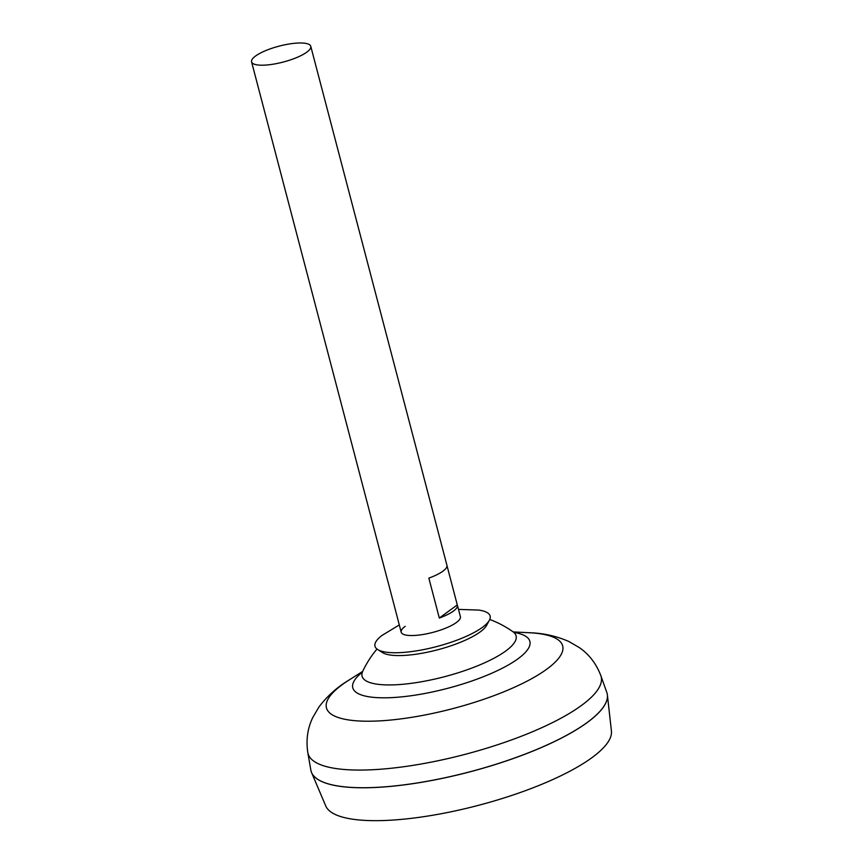 <?xml version="1.0" encoding="UTF-8"?>
<svg xmlns="http://www.w3.org/2000/svg" width="863" height="863" viewBox="0 0 863 863"><rect width="100%" height="100%" fill="white"/><g stroke="black" fill="none" stroke-linecap="round" stroke-linejoin="round"><path stroke-width="1.29" d="M447.002 565.686L457.282 604.909A30.604 8.22 165.3 0 1 457.412 605.254A30.604 8.22 165.3 0 1 439.321 618.037L428.846 578.113A30.604 8.22 -14.7 0 0 446.937 565.33L310.777 46.332A30.604 8.22 165.3 0 1 296.84 57.497A30.604 8.22 165.3 0 1 266.203 65.038A30.604 8.22 165.3 0 1 251.575 61.856A30.604 8.22 165.3 0 1 265.502 50.69A30.604 8.22 165.3 0 1 296.149 43.15A30.604 8.22 165.3 0 1 310.777 46.332M457.412 605.254L460.4 616.657A30.604 8.22 165.3 0 1 456.419 622.493A30.604 8.22 165.3 0 1 415.826 635.373A30.604 8.22 165.3 0 1 401.198 632.191L398.199 620.788A30.604 8.22 165.3 0 1 398.134 620.421M607.088 693.356A153.031 41.09 165.3 0 1 607.39 694.974L611.425 731.037A147.778 39.676 165.3 0 1 541.446 784.435A147.778 39.676 165.3 0 1 395.901 819.85A147.778 39.676 165.3 0 1 325.761 805.977L311.575 772.579A153.031 41.09 165.3 0 1 311.047 771.015M607.39 694.974A153.031 41.09 165.3 0 1 534.92 750.26A153.031 41.09 165.3 0 1 384.208 786.937A153.031 41.09 165.3 0 1 311.575 772.579M604.1 705.977A152.967 41.068 165.3 0 1 384.24 786.916A152.967 41.068 165.3 0 1 319.849 780.551M606.808 692.428A153.031 41.09 165.3 0 1 538.825 748.566A153.031 41.09 165.3 0 1 384.197 786.883A153.031 41.09 165.3 0 1 310.842 770.076L307.811 752.59A151.521 40.68 165.3 0 0 380.443 769.235A151.521 40.68 165.3 0 0 533.55 731.295A151.521 40.68 165.3 0 0 600.864 675.707L606.808 692.428M489.753 619.472A101.295 101.295 0 0 1 513.021 631.792L513.021 631.792A79.601 21.37 165.3 0 1 505.729 651.015A79.601 21.37 165.3 0 1 400.141 684.499A79.601 21.37 165.3 0 1 362.773 671.209L361.651 673.129M251.575 61.856L387.724 580.864A30.604 8.22 -14.7 0 0 387.854 581.209L398.318 621.133A30.604 8.22 165.3 0 1 398.199 620.788M457.282 604.909L439.321 618.037M458.49 609.397L478.674 610.065A59.515 15.976 165.3 0 1 489.375 620.249L486.667 625.287A55.491 14.898 165.3 0 1 480.141 631.932A55.491 14.898 165.3 0 1 406.538 655.276A55.491 14.898 165.3 0 1 382.546 652.601L377.714 649.548A59.515 15.976 165.3 0 1 382.029 635.416L399.289 624.931M489.375 620.249A59.515 15.976 165.3 0 1 403.442 652.417A59.515 15.976 165.3 0 1 377.714 649.548M456.419 622.493A30.604 8.22 165.3 0 1 415.826 635.373A30.604 8.22 165.3 0 1 405.179 626.355M513.205 631.921L529.364 632.741A122.125 32.794 165.3 0 1 537.843 675.114A122.125 32.794 165.3 0 1 384.812 720.551A122.125 32.794 165.3 0 1 349.008 680.055C337.196 687.121 327.153 696.128 318.889 707.077L312.697 717.671C307.552 728.383 305.923 740.023 307.811 752.59M514.014 632.428A91.532 24.574 165.3 0 1 506.624 665.934A91.532 24.574 165.3 0 1 396.549 697.315A91.532 24.574 165.3 0 1 362.233 672.245M529.364 632.741C543.118 633.097 556.29 636.02 568.868 641.5L579.461 647.682C589.202 654.488 596.344 663.83 600.864 675.707M377.002 649.052A101.295 101.295 0 0 0 362.773 671.209M513.021 631.792L514.941 632.913M362.676 671.403L349.008 680.055"/></g></svg>
